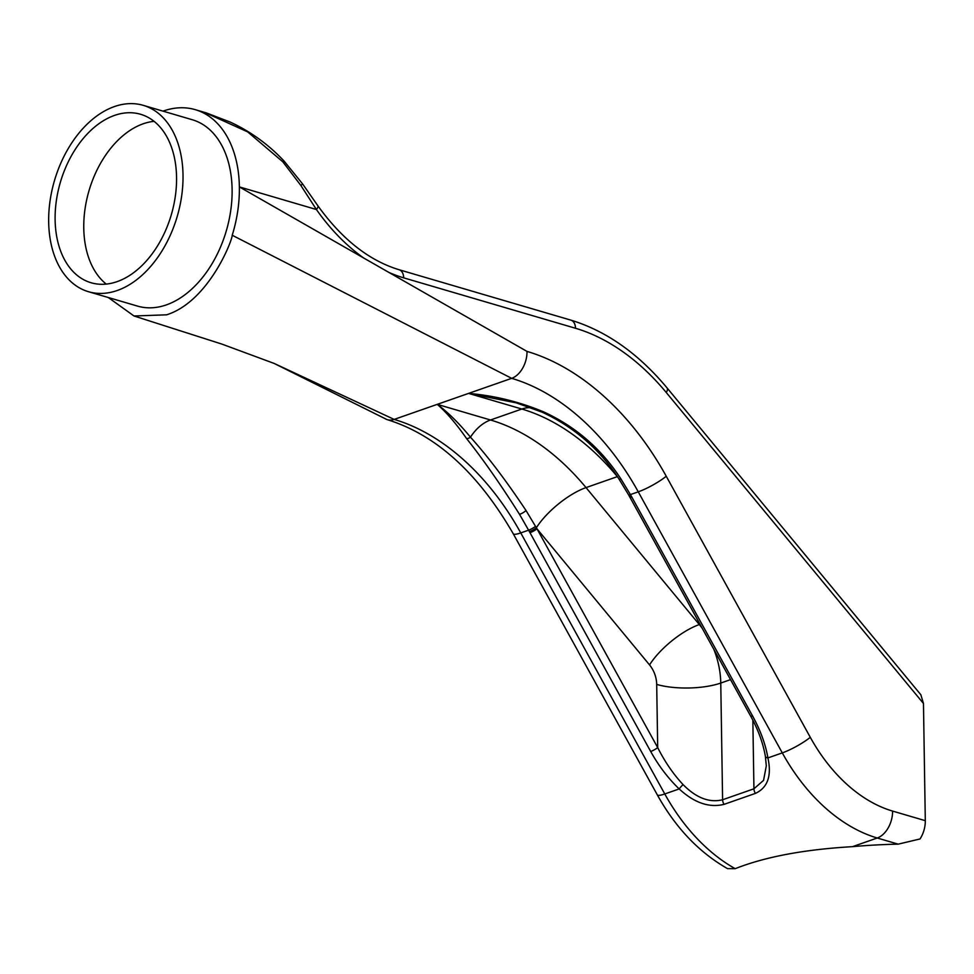 <?xml version="1.0" encoding="UTF-8"?>
<svg xmlns="http://www.w3.org/2000/svg" width="974" height="974" viewBox="0 0 974 974"><rect width="100%" height="100%" fill="white"/><g stroke="black" fill="none" stroke-linecap="round" stroke-linejoin="round"><path stroke-width="1.46" d="M619.014 479.111A5.661 1.205 -33.6 0 0 619.038 479.135L628.559 494.792A5.661 0.986 -29 0 0 630.421 494.573L620.901 478.916C601.396 448.868 575.573 426.49 543.455 411.807C519.288 401.751 494.329 395.614 468.579 393.399L516.183 402.846L542.214 412.087M650.693 751.49A5.661 0.998 -28.9 0 0 657.694 747.594L536.991 528.809A5.661 0.998 151.1 0 1 529.99 532.705L650.693 751.49C658.789 766.027 668.286 778.506 679.182 788.928A5.661 0.694 -46.6 0 1 683.066 784.594C673.375 774.22 664.913 761.887 657.694 747.594L656.695 684.405A45.315 14.549 179.1 0 0 720.76 683.054A67.973 46.277 70.7 0 0 713.869 649.427M702.181 628.23A67.973 46.277 70.7 0 0 699.32 624.565A45.315 15.864 140.4 0 0 649.548 664.913L536.991 528.809L526.045 510.546C506.127 480.62 487.597 456.161 470.454 437.168C458.912 423.093 447.833 412.148 437.241 404.356C446.482 412.343 456.282 423.775 466.643 438.653C482.787 458.924 500.417 484.151 519.532 514.345L528.59 530.173L520.749 532.912L664.779 793.968A22.658 4.006 151.1 0 1 657.267 794.796C675.615 827.803 699.052 852.408 727.566 868.65L735.2 868.674A169.939 115.675 -109.3 0 1 664.779 793.968L679.182 788.928C694.304 802.893 709.291 808.03 724.145 804.329A5.661 3.859 -109.3 0 1 722.598 799.751C709.437 803.002 696.252 797.949 683.066 784.594M724.145 804.329L755.483 793.372C767.707 787.613 771.846 775.791 767.902 757.918A5.661 2.52 170.8 0 1 765.381 756.299A5.661 2.52 170.8 0 1 765.381 756.25M766.307 765.832L763.567 780.357L753.937 788.806L722.598 799.751L720.76 683.054L730.537 679.633M108.297 297.52L134.01 315.99L166.542 314.821C207.839 301.928 231.909 241.893 232.226 235.245L511.667 378.338A226.577 154.245 -109.3 0 1 638.262 491.833L782.292 752.89L767.902 757.918C765.625 744.489 760.511 730.476 752.537 715.89A5.661 0.998 151.1 0 1 750.662 716.097C758.076 729.465 762.983 742.858 765.381 756.299L766.307 765.856M752.537 715.89L631.834 497.117A5.661 0.998 151.1 0 1 629.959 497.324A5.661 0.998 151.1 0 1 629.947 497.3M232.226 235.245C237.206 219.065 239.58 202.957 239.373 186.911L527.007 351.407A22.658 14.914 -73.6 0 1 511.667 378.338L394.153 419.417A22.658 14.914 106.4 0 1 387.445 419.709A22.658 14.914 106.4 0 1 385.607 418.954A22.658 14.914 106.4 0 1 384.888 418.54M735.2 868.674C765.26 856.791 804.354 849.462 852.481 846.662A215.814 69.3 -0.9 0 1 898.186 844.154L920.04 838.955A22.658 14.914 -73.6 0 0 925.3 820.68L923.462 703.471L920.856 694.766L667.141 388.017A11.335 3.969 140.4 0 1 666.253 392.498L923.462 703.471M106.288 284.116A87.806 57.807 106.4 0 1 89.024 190.648A87.806 57.807 106.4 0 1 154.05 121.336M176.562 177.292A87.806 57.807 106.4 0 1 91.13 282.764A87.806 57.807 106.4 0 1 60.376 182.248A87.806 57.807 106.4 0 1 140.573 114.275A87.806 57.807 106.4 0 1 176.562 177.292M317.792 205.672A11.335 3.19 144.9 0 1 317.841 205.733A11.335 3.19 144.9 0 1 316.416 209.52L239.373 186.911A107.627 70.859 -73.6 0 0 195.25 109.66A107.627 70.859 -73.6 0 0 175.101 108.187A107.627 70.859 -73.6 0 0 163.34 111.012A107.627 70.859 -73.6 0 0 162.987 111.133M302.439 183.745A11.335 0.779 144.6 0 1 302.464 183.757A11.335 0.779 144.6 0 1 300.869 185.474L316.416 209.52A181.261 123.394 70.7 0 0 363.813 258.086M284.116 161.112A11.335 0.657 137.3 0 0 284.104 161.1A11.335 0.657 137.3 0 0 282.837 161.83L300.869 185.474M204.637 112.412L247.627 131.855L282.837 161.83M143.202 105.326L192.292 119.741A97.12 63.943 106.4 0 1 230.789 210.128A97.12 63.943 106.4 0 1 166.384 304.886A97.12 63.943 106.4 0 1 137.602 306.116L88.5 291.713A97.12 63.943 -73.6 0 0 117.294 290.483A97.12 63.943 -73.6 0 0 181.7 195.713A97.12 63.943 -73.6 0 0 143.202 105.326A97.12 63.943 -73.6 0 0 54.495 180.519A97.12 63.943 -73.6 0 0 88.5 291.713M543.455 411.807A5.661 1.412 113.4 0 1 542.421 412.306C574.404 427.221 599.935 449.489 619.038 479.135A5.661 1.205 -33.6 0 0 620.901 478.916M542.421 412.294A5.661 1.412 113.4 0 1 542.384 412.282L517.377 403.212M755.483 793.372A5.661 3.859 -109.3 0 1 753.937 788.806L752.853 720.224M700.026 624.322L699.32 624.565L586.031 487.597A45.315 15.864 140.4 0 0 536.37 527.75A5.661 1.011 151.2 0 1 529.393 531.634L529.99 532.705M466.643 438.653A5.661 4.127 -35.9 0 0 470.454 437.168A45.315 29.841 -73.6 0 1 490.506 419.989L437.241 404.356M519.532 514.345A5.661 1.449 -30.9 0 0 526.045 510.546M529.393 531.634L528.59 530.173A5.661 1.023 -28.7 0 0 535.554 526.325M631.834 497.117L631.237 496.034A5.661 0.998 151 0 1 629.362 496.241L750.662 716.097M631.237 496.034L630.421 494.573L638.262 491.833A22.658 4.006 -28.9 0 0 666.253 476.249A249.247 169.659 70.7 0 0 527.007 351.407M925.3 820.68L892.574 811.074A147.281 100.261 -109.3 0 1 810.283 737.306A22.658 4.006 -28.9 0 1 782.292 752.89A169.939 115.675 70.7 0 0 877.245 838.005L852.481 846.662M657.267 794.796L513.237 533.752A22.658 4.006 151.1 0 0 520.749 532.912A226.577 154.245 70.7 0 0 394.153 419.417L274.729 363.704M617.358 476.639L586.031 487.597A226.577 154.245 70.7 0 0 570.776 470.686A226.577 154.245 70.7 0 0 490.506 419.989L521.845 409.031A226.577 154.245 -109.3 0 1 602.115 459.728A226.577 154.245 -109.3 0 1 617.321 476.59M649.548 664.913A22.658 15.426 -109.3 0 1 656.695 684.405M468.579 393.399L521.845 409.031A45.315 29.841 -73.6 0 1 530.879 407.692M892.574 811.074A22.658 14.914 -73.6 0 1 877.245 838.005L898.186 844.154M667.141 388.017C638.457 353.599 606.364 330.977 570.861 320.129A11.335 7.463 106.4 0 1 575.5 328.262A215.254 146.526 -109.3 0 1 666.253 392.498M570.861 320.129L399.036 269.713A11.335 7.463 106.4 0 1 403.686 277.846L575.5 328.262M388.809 272.379A181.261 123.394 70.7 0 0 403.686 277.846M810.283 737.306L666.253 476.249M628.559 494.792L629.362 496.241M399.036 269.713C369.073 260.606 342.008 239.275 317.853 205.745L302.464 183.757L284.104 161.1C268.605 144.578 250.659 131.575 230.266 122.091L206.086 112.826M134.01 315.99L221.877 344.09L274.096 363.412M385.619 418.917L274.425 363.57M195.25 109.66L205.977 112.801M387.445 419.709C436.133 434.903 478.064 472.914 513.237 533.752"/></g></svg>
